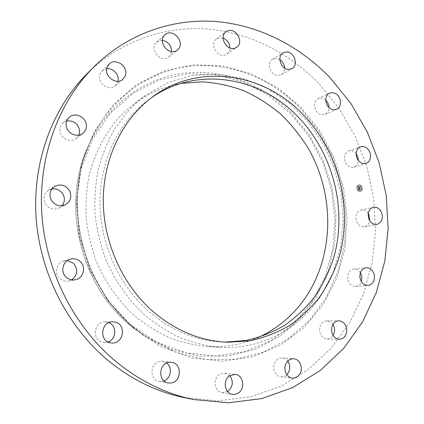 <?xml version="1.0" encoding="UTF-8"?>
<svg xmlns="http://www.w3.org/2000/svg" width="424" height="424" viewBox="0 0 424 424"><rect width="100%" height="100%" fill="white"/><g stroke="black" fill="none" stroke-linecap="round" stroke-linejoin="round"><path stroke-width="0.32" stroke-dasharray="2.12 1.59" d="M127.009 112.302L114.628 129.044C107.595 141.436 102.152 154.792 98.288 169.128C95.416 183.852 94.34 198.914 95.071 214.311C96.852 229.702 100.409 244.712 105.735 259.34C114.904 280.762 128.223 299.768 144.589 314.979C155.979 324.387 168.089 332.082 180.926 338.066C194.001 343.005 207.214 346.095 220.565 347.346C261.661 349.71 299.471 328.642 320.973 295.74L333.057 272.69L340.504 247.446L343.18 220.989L341.092 194.282L334.366 168.259L323.247 143.826L308.089 121.858L289.369 103.17L267.682 88.542L243.758 78.673L218.466 74.142L192.793 75.382L167.856 82.632L144.844 95.845L135.563 103.546L127.009 112.302M151.442 97.721L149.55 99.057C120.087 120.363 100.504 158.65 99.963 200.584C99.545 242.502 118.598 285.188 149.163 311.788C171.646 330.757 196.164 340.848 222.717 342.067L225.033 342.142M184.143 397.59L218.1 400.807L250.913 396.747L281.377 385.994L308.534 369.325L331.637 347.659L350.15 321.97L363.744 293.233L372.224 262.419L375.531 230.455L373.708 198.241L366.877 166.632L355.254 136.454L339.115 108.507L318.822 83.586C288.983 52.709 249.026 32.277 206.509 28.98C164.077 26.034 119.881 41.155 86.735 74.062M180.99 83.417C164.332 86.321 148.904 92.978 134.715 103.387L125.674 110.881L117.337 119.398C104.368 134.8 94.738 153.567 89.342 174.471C86.528 188.717 85.468 203.276 86.157 218.153C87.858 233.02 91.287 247.515 96.433 261.64C105.3 282.32 118.206 300.669 134.085 315.361C145.135 324.445 156.896 331.881 169.372 337.668C182.092 342.444 194.95 345.438 207.956 346.652C225.536 347.495 242.072 344.526 257.569 337.748M229.75 375.68L224.847 373.125L219.515 374.424C212.461 378.542 214.343 391.718 222.128 392.619L227.556 391.553M166.664 363.034L162.36 361.296L160.224 361.333C149.905 362.26 149.078 380.217 159.355 381.43L162.111 381.446L164.014 380.922M108.846 322.616L105.078 321.885C94.17 321.482 91.43 339.613 102.094 342.179L104.15 342.534L107.993 341.972M67.236 260.612L63.844 260.972C56.222 262.79 53.822 273.957 60.065 278.844C62.561 280.874 65.376 281.621 68.513 281.08L71.714 279.872M51.834 188.998L48.447 190.35C44.054 193.699 42.941 198.013 45.108 203.292C48.654 208.767 53.35 210.341 59.212 208.009L62.037 205.751M66.679 120.973L62.805 122.992C60.653 125.006 59.673 127.55 59.864 130.619C60.197 138.404 70.596 143.365 76.214 138.531L78.869 135.124M106.742 68.757L102.004 70.946L99.9 74.327C96.656 82.839 109.053 91.881 115.402 85.743L118.042 81.265M162.366 40.37L158.846 40.821L156.053 42.723C148.999 49.794 161.433 63.605 168.794 56.975L169.658 56.148L171.566 51.596M223.082 38.075L217.851 38.16L216.431 38.971C208.974 43.985 217.745 58.687 225.769 54.685L226.914 54.049C228.833 52.64 229.84 50.615 229.935 47.965M279.824 59.641L276.035 58.433L272.521 59.323C266.049 62.752 270.395 75.721 277.943 75.509L281.202 74.719C283.433 73.341 284.568 71.147 284.599 68.132M325.754 100.202L323.56 98.697L321.986 98.161L319.998 98.055L318.132 98.575C312.488 100.843 313.665 111.666 319.85 114.162L322.505 114.809L325.049 114.337C327.577 113.091 328.881 110.812 328.955 107.511M356.181 153.652L355.566 152.953C353.409 150.864 351.093 150.186 348.608 150.918C343.435 154.267 342.921 158.984 347.065 165.053C349.164 167.067 351.416 167.756 353.828 167.114C356.558 166.107 358.073 163.887 358.37 160.458M368.196 213.404C366.214 210.664 363.813 209.53 360.983 210.002C356.197 212 354.798 216.007 356.791 222.028C358.672 225.547 361.259 227.116 364.539 226.734C367.327 226.056 369.071 224.068 369.765 220.777M360.411 272.696C358.651 270.099 356.42 268.89 353.722 269.07C349.477 270.056 347.442 273.199 347.622 278.504C348.639 283.63 351.305 286.279 355.614 286.444C358.306 286.121 360.23 284.52 361.391 281.642M332.925 324.424C331.329 322.134 329.294 320.963 326.819 320.915C323.236 321.201 320.878 323.38 319.738 327.455C319.102 334.054 321.535 337.901 327.031 338.993C329.512 338.983 331.526 337.838 333.063 335.559M287.79 361.121C286.317 359.223 284.483 358.174 282.289 357.973C279.485 357.867 277.179 359.091 275.377 361.651C271.44 367.115 274.81 376.39 280.863 376.782C283.073 376.989 285.045 376.284 286.783 374.673M360.14 191.526L360.347 191.484C363.67 190.805 362.176 184.239 358.852 184.917L358.609 184.97C355.312 185.68 356.838 192.226 360.14 191.526M360.002 190.827L360.167 190.789C362.393 188.532 362.001 186.804 358.99 185.617L358.799 185.659C356.6 187.933 356.997 189.655 360.002 190.827M358.699 188.336L359.006 188.086L358.651 187.615L360.098 187.551L359.971 186.889L358.688 187.297L358.821 186.836L358.598 187.313L358.768 186.772L358.36 186.618L358.683 188.351L359.123 188.055L358.768 187.7L360.23 187.71L360.045 186.942L360.183 187.636L358.725 187.662L358.852 187.996L358.773 187.583L360.214 187.519L360.087 186.857L358.81 187.265L358.889 186.82L358.72 187.281L358.889 186.735L358.481 186.587L358.683 188.351M358.874 188.007L358.889 187.668L360.347 187.678L360.167 186.91L360.299 187.604L358.847 187.631L358.974 187.964M359.001 189.984L359.314 189.687L358.905 188.95L359.457 188.866L358.985 189.03L359.223 189.613L359.027 189.062L359.865 189.39L359.557 188.85L360.347 188.918L360.209 188.208L358.709 188.484L359.096 190.079L359.409 189.671L359.022 188.918L359.579 188.834L359.107 188.998L359.319 189.565L359.144 189.03L359.605 188.956L359.488 189.438L359.987 189.358L359.679 188.818L360.464 188.887L360.326 188.177L359.621 188.526L359.637 188.23L359.52 188.542L358.831 188.452L359.123 189.952M359.685 188.956L360.495 189.093L360.294 188.224L360.448 189.014L359.642 188.924L359.7 189.215L359.801 188.924L360.617 189.062L360.416 188.192L360.57 188.982L359.764 188.897L359.859 189.221L359.801 188.924M357.103 188.802L357.029 188.399L357.103 188.802M360.114 191.378L360.034 190.975L360.114 191.378M358.227 190.784L358.132 190.381L358.36 190.747M361.958 188.044L361.99 187.615L362.091 188.012M361.656 190.244L361.577 189.841L361.656 190.244M358.884 185.071L358.974 185.468L358.884 185.071M357.331 186.2L357.543 186.565L357.437 186.168M360.766 185.67L360.856 186.067L360.766 185.67M359.446 188.33L359.711 188.288M360.262 191.494C356.955 192.194 355.429 185.648 358.731 184.938L358.974 184.885C362.292 184.207 363.787 190.774 360.469 191.452L360.262 191.494M359.112 185.585C362.117 186.772 362.509 188.5 360.289 190.763L360.124 190.795C357.119 189.623 356.716 187.901 358.921 185.627L359.112 185.585M357.146 188.367L357.225 188.77L357.013 188.404M360.151 190.943L360.246 191.346L360.151 190.943M361.699 189.809L361.778 190.212L361.566 189.846M359.08 185.436L359.001 185.034L359.08 185.436M360.962 186.035L360.872 185.638L360.962 186.035M132.956 326.888L147.626 337.96L176.05 352.376L205.868 359.494L235.474 359.292L263.431 352.148L288.521 338.755L309.79 320.03L326.528 297.017L338.267 270.83L344.739 242.576L345.862 213.367L341.691 184.281L332.427 156.35L318.387 130.576L300.028 107.924C270.491 77.883 228.79 61.31 187.594 66.494C146.556 71.9 107.966 100.334 89.21 143.943C62.699 202.804 82.06 284.923 132.956 326.888M132.648 327.641L160.919 346.662L191.627 357.951L222.923 361.216L253.075 356.695L280.603 345.041L304.305 327.206L323.289 304.337L336.953 277.672L344.94 248.485L347.113 218.016L343.509 187.498L334.335 158.104L319.94 130.974L300.817 107.187L277.63 87.789L251.209 73.734L222.563 65.868L192.909 64.861L163.643 71.153L136.29 84.832L112.466 105.581L93.72 132.579L81.419 164.507L76.558 199.582L79.643 235.659L90.577 270.454L108.661 301.756L132.648 327.641M129.32 324.63L143.471 335.31L170.914 349.238L199.741 356.149L228.409 356.006L255.518 349.169L279.893 336.28L300.589 318.223L316.908 296L328.383 270.676L334.743 243.334L335.893 215.058L331.886 186.899L322.908 159.859L309.281 134.927L291.452 113.038C262.758 84.037 222.256 68.179 182.341 73.363C142.581 78.758 105.306 106.371 87.206 148.448C61.644 205.248 80.258 284.175 129.32 324.63L143.471 335.31L147.626 337.96L132.961 326.893C82.076 284.949 62.699 202.778 89.21 143.943L87.206 148.448C61.644 205.28 80.247 284.154 129.309 324.625M129.622 323.899L156.504 342.004L185.749 352.805L215.615 355.996L244.452 351.782L270.83 340.764L293.599 323.83L311.889 302.063L325.086 276.628L332.84 248.75L335.002 219.632L331.605 190.45L322.828 162.355L309.027 136.443L290.673 113.765L268.424 95.31L243.084 81.996L215.641 74.629L187.265 73.829L159.302 79.977L133.215 93.148L110.526 113.001L92.702 138.743L81.016 169.112L76.405 202.412L79.33 236.634L89.697 269.627L106.848 299.317L129.622 323.899M222.717 342.067L227.359 342.258M149.55 99.057L153.313 96.338M224.847 373.125L235.15 374.366M222.128 392.619L232.41 394.384M162.36 361.296L171.323 362.26M159.355 381.43L168.28 382.952M104.15 342.534L111.745 343M105.078 321.885L112.667 321.768M68.513 281.08L75.165 279.798M63.844 260.972L70.358 259.117M59.212 208.009L65.55 204.66M48.447 190.35L54.5 186.491M76.214 138.531L82.892 133.332M62.805 122.992L69.138 117.337M115.402 85.743L122.912 79.299M102.004 70.946L109.191 64.066M168.794 56.975L177.402 50.021M156.62 42.162L164.957 34.789M216.431 38.971L225.944 31.8M226.914 54.049L236.65 47.281M272.521 59.323L283.084 52.873M281.202 74.719L291.945 68.662M318.132 98.575L329.538 93.201M325.049 114.337L336.598 109.339M348.608 150.918L360.612 146.821M353.828 167.114L365.944 163.394M360.983 210.002L373.321 207.272M364.539 226.734L376.973 224.397M353.722 269.07L366.098 267.708M355.614 286.444L368.064 285.495M326.819 320.915L338.887 320.783M327.031 338.993L339.142 339.311M280.863 376.782L292.253 378.076M282.289 357.973L293.662 358.784M207.956 346.652L220.565 347.346M134.715 103.387L144.844 95.845"/><path stroke-width="0.64" d="M225.033 342.142L246.492 340.408C260.357 337.197 273.316 332.003 285.368 324.832C296.736 316.67 306.738 307.013 315.366 295.878C323.12 284.059 329.236 271.339 333.72 257.707C347.616 209.191 333.089 152.725 297.653 116.446C259.87 76.892 197.303 65.598 151.442 97.721M153.069 311.608C175.79 330.815 200.557 341.029 227.359 342.258L249.254 340.938C263.431 337.933 276.697 332.877 289.057 325.77C300.733 317.629 311.015 307.946 319.897 296.715C327.89 284.78 334.218 271.89 338.877 258.062C353.34 208.793 338.728 151.145 302.715 114.151C264.088 73.527 199.699 62.339 153.313 96.338C123.58 117.835 103.811 156.557 103.286 199.01C102.889 241.436 122.17 284.674 153.069 311.608M330.201 77.878C299.821 46.19 259.149 25.111 215.816 21.529C172.568 18.306 127.454 33.57 93.577 67.199C58.666 102.237 38.176 156.838 41.817 213.76C45.66 270.65 73.861 326.31 115.498 361.179C139.613 381.006 165.662 393.795 193.641 399.535L228.319 402.8L261.778 398.592L292.799 387.525L320.401 370.412L343.848 348.189L362.605 321.869L376.337 292.449L384.865 260.914L388.135 228.223L386.2 195.273L379.189 162.933L367.317 132.05L350.865 103.43L330.201 77.878M299.62 374.26C303.632 368.514 299.948 358.937 293.662 358.784C290.806 358.678 288.463 359.934 286.635 362.557C282.633 368.165 286.083 377.678 292.253 378.076C295.268 378.298 297.722 377.026 299.62 374.26M331.706 327.492C331.075 334.25 333.556 338.188 339.142 339.311C342.931 339.115 345.412 336.863 346.578 332.554C347.166 325.685 344.601 321.758 338.887 320.783C335.246 321.079 332.851 323.311 331.706 327.492M359.923 277.36C360.972 282.607 363.686 285.32 368.064 285.495C372.511 284.568 374.636 281.34 374.429 275.807C373.348 270.47 370.571 267.772 366.098 267.708C361.783 268.715 359.727 271.932 359.923 277.36M369.092 219.574C371.016 223.172 373.639 224.784 376.973 224.397C381.96 222.436 383.429 218.328 381.383 212.079C379.422 208.396 376.729 206.795 373.321 207.272C368.467 209.308 367.057 213.41 369.092 219.574M359.08 161.274C361.216 163.335 363.506 164.046 365.944 163.394C371.101 162.079 372.139 153.218 367.677 148.919C365.483 146.778 363.13 146.079 360.612 146.821C355.588 148.252 354.634 157.028 359.08 161.274M331.314 109.143L334.017 109.816L336.598 109.339C342.475 107.171 341.378 96.01 335.05 93.344L332.225 92.644L329.538 93.201C323.804 95.495 325.023 106.572 331.314 109.143M288.627 69.451L291.945 68.662C298.697 65.349 294.436 51.908 286.656 51.977L283.084 52.873C276.506 56.355 280.953 69.637 288.627 69.451M235.484 47.928L236.65 47.281C244.489 42.421 235.776 27.014 227.391 30.979L225.944 31.8C218.355 36.899 227.322 51.988 235.484 47.928M178.281 49.179C185.463 41.822 172.393 27.602 164.957 34.789L164.38 35.362C157.187 42.575 169.902 56.784 177.402 50.021L178.281 49.179M125.403 75.488C128.71 66.637 115.588 57.288 109.191 64.066L107.044 67.522C103.737 76.24 116.436 85.563 122.912 79.299L125.403 75.488M86.353 125.101C86.003 116.918 74.815 111.793 69.138 117.337C66.939 119.393 65.937 122.001 66.133 125.154C66.489 133.152 77.142 138.277 82.892 133.332C85.41 131.249 86.565 128.504 86.353 125.101M69.668 190.975C65.784 185.044 60.727 183.55 54.5 186.491C50 189.92 48.866 194.351 51.092 199.789C54.728 205.423 59.551 207.044 65.55 204.66C70.601 201.331 71.974 196.768 69.668 190.975M79.94 261.258C77.099 258.937 73.903 258.221 70.358 259.117C62.551 260.977 60.097 272.457 66.504 277.492C69.064 279.575 71.953 280.344 75.165 279.798C83.533 278.536 86.576 266.521 79.94 261.258M115.604 322.182L112.667 321.768C101.495 321.35 98.718 339.995 109.641 342.629L111.745 343C123.31 344.214 126.787 325.012 115.604 322.182M169.139 362.303C158.592 363.257 157.77 381.717 168.28 382.952L171.095 382.967C181.944 381.759 182.097 362.875 171.323 362.26L169.139 362.303M229.713 375.706C222.521 379.936 224.466 393.472 232.41 394.384L235.458 394.304L238.32 393.048C245.607 388.601 243.275 374.906 235.15 374.366L229.713 375.706M93.577 67.199L86.735 74.062C52.576 108.353 32.553 161.549 36.051 216.903C39.745 272.219 67.172 326.284 107.797 360.22C131.318 379.512 156.769 391.967 184.143 397.59L193.641 399.535M257.569 337.748C277.635 328.69 293.827 314.995 306.144 296.668C334.356 254.146 334.573 194.579 308.667 149.02C300.823 136.3 291.617 124.778 281.043 114.454C269.791 104.94 257.585 97.112 244.42 90.953C230.847 85.865 216.865 82.828 202.487 81.837L180.99 83.417M227.556 391.553L227.921 391.32C233.041 386.619 233.651 381.409 229.75 375.68M164.014 380.922C171.02 378.473 172.648 367.237 166.664 363.034M107.993 341.972C116.478 339.317 117.05 325.606 108.846 322.616M71.714 279.872C77.841 274.768 78.334 269.161 73.193 263.05L67.236 260.612M62.037 205.751C64.649 202.381 65.052 198.692 63.245 194.685C60.653 190.254 56.848 188.357 51.834 188.998M78.869 135.124L79.611 130.507C78.032 123.479 73.723 120.299 66.679 120.973M118.042 81.265C119.663 75.016 113.16 67.776 106.742 68.757M171.566 51.596C171.386 45.432 168.323 41.69 162.366 40.37M229.935 47.965C229.676 43.216 227.391 39.92 223.082 38.075M284.599 68.132C284.387 64.496 282.797 61.666 279.824 59.641M328.955 107.511C328.854 104.638 327.789 102.205 325.754 100.202M358.37 160.458L357.882 156.859L356.181 153.652M369.765 220.777L368.917 214.682L368.196 213.404M361.391 281.642L361.911 276.978L360.411 272.696M333.063 335.559L334.356 332.4C334.923 329.496 334.446 326.84 332.925 324.424M286.783 374.673L288.108 373.067C290.408 368.965 290.302 364.985 287.79 361.121"/></g></svg>
